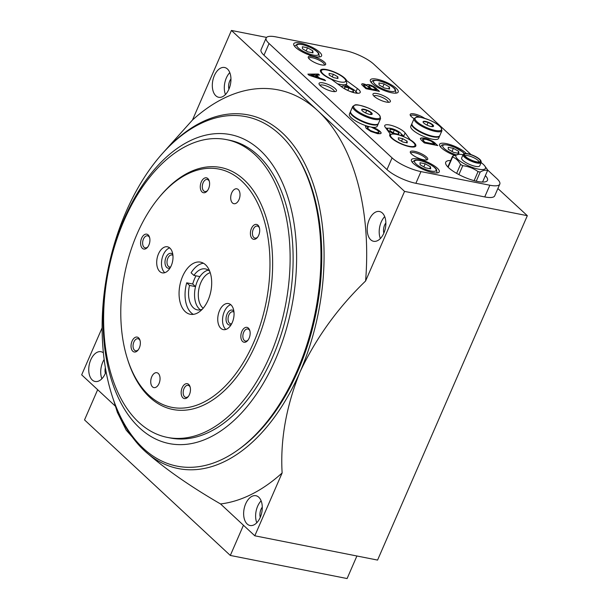 <?xml version="1.0" encoding="UTF-8"?>
<svg xmlns="http://www.w3.org/2000/svg" width="609" height="609" viewBox="0 0 609 609"><rect width="100%" height="100%" fill="white"/><g stroke="black" fill="none" stroke-linecap="round" stroke-linejoin="round"><path stroke-width="0.91" d="M482.602 182.061A18.978 5.26 23.5 0 0 482.655 181.847L487.558 170.573A18.978 5.26 23.5 0 0 487.497 169.728L484.353 165.42A16.131 4.476 23.5 0 0 481.133 162.618M476.246 181.185L480.219 172.035A18.978 5.26 23.5 0 1 478.05 171.601C473.543 168.373 468.45 166.402 462.779 165.678L458.897 174.6M474.114 180.652L478.05 171.601M456.643 173.375L460.549 164.4A18.978 5.26 23.5 0 0 462.779 165.678M448.14 167.269L452.601 157.008A18.978 5.26 23.5 0 1 452.548 156.163L458.79 154.313A16.131 4.476 23.5 0 0 459.787 160.928A16.131 4.476 23.5 0 0 478.834 169.211A16.131 4.476 23.5 0 0 484.353 165.42M447.843 166.965L452.548 156.163M463.038 154.755A16.131 4.476 23.5 0 0 462.931 154.732A16.131 4.476 23.5 0 0 458.79 154.313M460.549 164.4C458.448 160.677 455.806 158.218 452.601 157.008M487.558 170.573C485.678 169.797 483.234 170.284 480.219 172.035M385.238 127.266L390.27 134.056A14.228 3.943 23.5 0 0 389.714 134.65A14.228 3.943 23.5 0 0 401.194 143.945A14.228 3.943 23.5 0 0 415.818 146A14.228 3.943 23.5 0 0 410.177 139.727L405.145 132.937A11.388 3.159 23.5 0 0 394.092 126.269A11.388 3.159 23.5 0 0 384.751 125.568A11.388 3.159 23.5 0 0 385.238 127.266M389.623 135.107A14.228 3.943 -156.5 0 1 389.905 134.893L390.27 134.056M414.851 144.424A13.284 3.684 23.5 0 0 409.682 139.766A13.284 3.684 23.5 0 0 396.39 134.399A13.284 3.684 23.5 0 0 391.526 134.285A13.284 3.684 23.5 0 0 401.301 143.709A13.284 3.684 23.5 0 0 414.851 144.424L415.353 145.551A14.228 3.943 -156.5 0 1 415.551 146.381M404.155 136.918L403.691 136.279A11.388 3.159 23.5 0 0 401.369 134.117A7.59 2.101 23.5 0 0 390.818 128.385A7.59 2.101 23.5 0 0 388.04 128.324A11.388 3.159 23.5 0 0 385.824 128.065M331.395 79.322L342.189 87.254A11.388 3.159 23.5 0 0 353.113 92.446A11.388 3.159 23.5 0 0 360.224 92.431A11.388 3.159 23.5 0 0 357.369 88.526L346.567 80.594A14.228 3.943 23.5 0 0 333.511 71.672A14.228 3.943 23.5 0 0 320.463 70.271A14.228 3.943 23.5 0 0 331.395 79.322M350.54 87.924L346.239 84.765M337.424 83.753A15.179 4.21 23.5 0 0 346.711 83.669A15.179 4.21 23.5 0 0 346.803 82.969L346.201 81.431L346.567 80.594M320.372 70.728A14.228 3.943 -156.5 0 1 321.11 70.309L322.283 69.898A13.284 3.684 23.5 0 0 332.499 79.52A13.284 3.684 23.5 0 0 345.6 80.045A13.284 3.684 23.5 0 0 327.14 70.02A13.284 3.684 23.5 0 0 322.283 69.898M345.6 80.045L346.102 81.172A14.228 3.943 -156.5 0 1 346.201 81.431M209.77 271.401A20.873 12.401 101.2 0 0 205.416 268.912A20.873 12.401 101.2 0 0 193.906 275.413L191.089 272.794A26.568 15.781 101.2 0 1 203.429 263.233M193.312 314.366A26.568 15.781 101.2 0 1 191.188 312.798A26.568 15.781 101.2 0 1 186.727 282.82L189.544 285.438L195.535 286.626A20.873 12.401 101.2 0 1 199.889 276.593A20.873 12.401 101.2 0 1 208.286 270.137M202.287 309.227A20.873 12.401 101.2 0 1 197.316 309.867A20.873 12.401 101.2 0 1 189.544 285.438M186.727 282.82L192.71 284.007L195.535 286.626A20.873 12.401 101.2 0 0 200.437 309.829M195.999 275.824A26.568 15.781 -78.8 0 0 192.71 284.007M193.906 275.413L199.889 276.593M497.88 188.524L527.325 215.685L404.551 191.401L365.598 280.993C337.645 307.971 315.751 338.383 299.91 372.236C286.131 406.561 280.209 440.132 282.127 472.957L254.806 535.798L377.572 560.082L527.325 215.685M161.971 154.001L192.467 120.042L231.428 30.45L266.559 37.4M231.428 30.45L404.551 191.401M471.054 154.61L373.865 64.257A22.769 6.311 23.5 0 0 344.96 50.539L276.09 36.913A22.769 6.311 23.5 0 0 266.141 38.002L261.055 49.702A22.769 6.311 23.5 0 0 263.971 55.229L386.981 169.584A22.769 6.311 23.5 0 0 415.878 183.309L484.749 196.928A22.769 6.311 23.5 0 0 494.698 195.847L499.791 184.139A22.769 6.311 23.5 0 0 496.875 178.612L487.543 169.941M115.474 406.264L81.675 374.847L102.122 327.825M254.806 535.798L220.549 503.955C189.582 486.02 164.164 468.23 144.287 450.584L126.192 430.129L117.362 412.346L113.396 399.588M192.467 120.042A210.615 125.142 101.2 0 1 317.989 110.922A210.615 125.142 101.2 0 1 365.598 280.993M165.054 150.629A180.256 107.1 101.2 0 1 299.841 154.678A180.256 107.1 101.2 0 1 299.91 372.236A180.256 107.1 -78.8 0 1 144.287 450.584A180.256 107.1 -78.8 0 1 114.956 403.881M215.822 95.765A15.179 9.021 101.2 0 1 213.439 78.059A15.179 9.021 101.2 0 1 224.584 67.5A15.179 9.021 101.2 0 1 230.484 84.141A15.179 9.021 101.2 0 1 218.692 97.28A15.179 9.021 101.2 0 1 215.822 95.765M370.721 239.771A15.179 9.021 101.2 0 1 368.346 222.064A15.179 9.021 101.2 0 1 379.483 211.506A15.179 9.021 101.2 0 1 385.39 228.147A15.179 9.021 101.2 0 1 373.591 241.286A15.179 9.021 101.2 0 1 370.721 239.771M106.05 371.559A15.179 9.021 101.2 0 1 95.111 381.493A15.179 9.021 101.2 0 1 92.241 379.978A15.179 9.021 101.2 0 1 89.866 362.271A15.179 9.021 101.2 0 1 101.003 351.713A15.179 9.021 101.2 0 1 103.385 352.817M247.147 523.984A15.179 9.021 101.2 0 1 244.765 506.277A15.179 9.021 101.2 0 1 255.909 495.718A15.179 9.021 101.2 0 1 261.809 512.359A15.179 9.021 101.2 0 1 250.017 525.498A15.179 9.021 101.2 0 1 247.147 523.984M282.127 472.957A210.615 125.142 101.2 0 1 220.549 503.955M266.141 38.002A22.769 6.311 23.5 0 0 269.056 43.521L392.067 157.883A22.769 6.311 23.5 0 0 420.971 171.601L489.842 185.227A22.769 6.311 23.5 0 0 499.791 184.139M418.04 159.018A15.179 4.21 23.5 0 0 411.41 159.741A15.179 4.21 23.5 0 0 417.744 166.622A15.179 4.21 23.5 0 0 432.618 172.575A15.179 4.21 23.5 0 0 439.256 171.852A15.179 4.21 23.5 0 0 432.923 164.97A15.179 4.21 23.5 0 0 418.04 159.018M300.374 43.049A15.179 4.21 23.5 0 0 293.736 43.772A15.179 4.21 23.5 0 0 300.07 50.654A15.179 4.21 23.5 0 0 314.952 56.607A15.179 4.21 23.5 0 0 321.582 55.876A15.179 4.21 23.5 0 0 315.249 48.994A15.179 4.21 23.5 0 0 300.374 43.049M466.281 153.521A15.179 4.21 23.5 0 0 446.237 143.587A15.179 4.21 23.5 0 0 439.607 144.318A15.179 4.21 23.5 0 0 454.337 155.242M376.986 79.208A15.179 4.21 23.5 0 0 370.356 79.931A15.179 4.21 23.5 0 0 382.597 89.85A15.179 4.21 23.5 0 0 398.195 92.043A15.179 4.21 23.5 0 0 391.861 85.161A15.179 4.21 23.5 0 0 376.986 79.208M450.645 160.525A22.769 6.311 23.5 0 0 445.719 162.215A22.769 6.311 23.5 0 0 464.088 177.082A22.769 6.311 23.5 0 0 487.482 180.371A22.769 6.311 23.5 0 0 485.358 175.62M414.463 151.314A9.485 2.634 23.5 0 0 410.39 152.623A9.485 2.634 23.5 0 0 417.972 157.959A9.485 2.634 23.5 0 0 427.046 159.862A9.485 2.634 23.5 0 0 424.785 155.683A9.485 2.634 23.5 0 0 414.463 151.314M312.409 56.431A9.485 2.634 23.5 0 0 308.337 57.741A9.485 2.634 23.5 0 0 315.919 63.085A9.485 2.634 23.5 0 0 324.993 64.988A9.485 2.634 23.5 0 0 322.732 60.809A9.485 2.634 23.5 0 0 312.409 56.431M424.686 118.329A9.485 2.634 23.5 0 0 414.341 113.944A9.485 2.634 23.5 0 0 410.268 115.253A9.485 2.634 23.5 0 0 414.082 118.648M377.108 93.573A9.485 2.634 23.5 0 0 373.035 94.882A9.485 2.634 23.5 0 0 380.617 100.219A9.485 2.634 23.5 0 0 389.691 102.129A9.485 2.634 23.5 0 0 387.438 97.95A9.485 2.634 23.5 0 0 377.108 93.573M323.212 82.908A9.485 2.634 23.5 0 0 319.131 84.217A9.485 2.634 23.5 0 0 326.721 89.561A9.485 2.634 23.5 0 0 335.795 91.464A9.485 2.634 23.5 0 0 333.534 87.285A9.485 2.634 23.5 0 0 323.212 82.908M421.321 140.154L424.298 142.917L437.772 145.581L432.961 141.478L428.081 139.164L421.679 137.9L420.317 138.608L421.321 140.154M371.185 127.068L377.032 130.044L378.874 131.757L378.927 132.663L375.502 132.442L370.394 130.532L367.6 128.172L367.417 127.388L368.651 127.182L367.288 126.162L365.415 126.39L366.192 128.347L370.851 131.445L377.633 133.691L380.526 133.66L381.181 133.036L380.732 132.123L377.085 129.222L372.624 127.273M362.081 85.085L365.979 88.701L379.453 91.373L374.406 86.92L370.774 85.153L367.577 84.522L366.816 85.039L362.492 83.737L361.632 84.164L362.081 85.085M309.106 75.28L325.556 80.708L324.43 79.657L319.466 77.998L316.391 75.143L319.504 75.082L318.378 74.039L307.88 74.131L309.106 75.28M97.661 389.707L84.529 419.913L230.316 555.446L243.455 525.247M230.316 555.446L347.1 578.55L356.904 555.994M325.16 80.578L324.43 79.657M324.353 79.825L319.466 77.998M319.39 78.165L316.391 75.143M319.261 75.09L318.378 74.039M318.309 74.207L308.055 74.298M310.849 75.173L317.472 77.381L314.906 74.998L310.78 75.341L317.472 77.381M379.133 91.304L375.563 87.749M375.487 87.917L374.406 86.92M374.329 87.087L373.279 86.25M373.21 86.417L371.924 85.603M371.855 85.77L370.774 85.153M370.706 85.321L369.397 84.727M369.32 84.895L368.552 84.56M368.475 84.727L367.577 84.522M367.501 84.689L366.976 84.697M366.74 85.207L366.275 84.788M366.199 84.956L364.852 84.202M364.783 84.369L363.908 83.943M363.832 84.111L363.238 83.806M363.162 83.973L362.492 83.737M362.424 83.905L361.891 83.92M371.756 89.021L376.476 89.957L373.127 86.965L369.785 85.702L368.749 86.097L371.688 89.188L376.476 89.957M368.841 85.816L369.092 86.547M369.024 86.714L371.688 89.188M366.534 87.985L370.242 88.724L366.999 85.831L364.365 84.857L363.626 85.161L366.466 88.153L370.242 88.724M363.657 84.94L363.87 85.511M363.801 85.679L366.466 88.153M381.105 133.181L381.112 132.724M381.036 132.891L380.732 132.123M380.655 132.29L380.282 131.582M380.206 131.75L379.666 131.011M379.597 131.179L378.882 130.41M378.813 130.577L377.831 129.671M377.755 129.839L377.085 129.222M377.009 129.39L375.624 128.484M375.555 128.651L374.101 127.814M374.025 127.981L372.784 127.327M372.708 127.494L371.551 127.129M378.851 132.831L378.395 132.785M378.318 132.952L377.588 132.777M377.511 132.945L376.507 132.64M376.438 132.808L375.502 132.442M375.426 132.61L374.215 132.107M374.147 132.275L373.005 131.719M372.929 131.887L371.855 131.27M371.779 131.437L371.041 130.882M370.965 131.049L370.394 130.532M370.325 130.699L369.442 129.892M369.374 130.06L368.658 129.283M368.59 129.451L368.042 128.712M367.973 128.88L367.6 128.172M367.524 128.339L367.318 127.669M367.25 127.837L367.417 127.388M368.376 127.197L367.288 126.162M367.219 126.329L366.253 126.185M366.176 126.352L365.415 126.39M437.452 145.521L434.796 142.818M434.727 142.986L433.912 142.118M433.836 142.285L432.961 141.478M432.885 141.646L432.215 141.037M432.139 141.204L430.753 140.298M430.685 140.466L429.505 139.75M429.429 139.918L428.081 139.164M428.013 139.332L426.262 138.578M426.186 138.745L424.975 138.251M424.907 138.418L423.971 138.053M423.894 138.22L422.89 137.916M422.821 138.083L421.679 137.9M421.611 138.068L420.91 138.045M425.021 142.24L434.788 144.173L431.21 141.212L426.102 139.301L422.479 139.255L424.945 142.407L434.788 144.173M422.479 139.255L423.179 140.519M423.103 140.687L424.945 142.407M203.17 308.23A18.978 11.274 101.2 0 1 202.675 307.804A18.978 11.274 101.2 0 1 198.991 288.407A18.978 11.274 101.2 0 1 210.212 272.657M225.459 94.532A15.179 9.021 101.2 0 1 229.791 72.616M228.938 89.135A8.161 4.849 101.2 0 1 230.956 78.934M380.359 238.545A15.179 9.021 101.2 0 1 384.698 216.621M383.845 233.14A8.161 4.849 101.2 0 1 385.862 222.94M101.878 378.745A15.179 9.021 101.2 0 1 104.154 359.493M105.365 373.347A8.161 4.849 101.2 0 1 105.365 367.653M256.785 522.758A15.179 9.021 101.2 0 1 261.116 500.834M260.264 517.353A8.161 4.849 101.2 0 1 262.281 507.152M334.364 91.632A7.841 2.177 23.5 0 0 330.923 88.084A7.841 2.177 23.5 0 0 323.371 85.093A7.841 2.177 23.5 0 0 319.991 85.382M388.26 102.297A7.841 2.177 23.5 0 0 384.827 98.749A7.841 2.177 23.5 0 0 377.268 95.758A7.841 2.177 23.5 0 0 373.888 96.047M420.18 117.263A8.457 2.345 23.5 0 0 414.44 115.307A8.457 2.345 23.5 0 0 410.748 115.71A8.457 2.345 23.5 0 0 410.694 115.931M324.209 65.14A8.457 2.345 23.5 0 0 324.331 64.95A8.457 2.345 23.5 0 0 320.806 61.113A8.457 2.345 23.5 0 0 312.508 57.794A8.457 2.345 23.5 0 0 308.816 58.198A8.457 2.345 23.5 0 0 308.763 58.426M426.262 160.015A8.457 2.345 23.5 0 0 426.384 159.824A8.457 2.345 23.5 0 0 422.859 155.988A8.457 2.345 23.5 0 0 414.562 152.676A8.457 2.345 23.5 0 0 410.869 153.08A8.457 2.345 23.5 0 0 410.816 153.301M357.574 93.268A11.388 3.159 23.5 0 0 355.961 91.898A7.59 2.101 23.5 0 0 345.41 86.174A7.59 2.101 23.5 0 0 342.631 86.105A7.59 2.101 23.5 0 0 342.144 87.216M340.933 86.333A15.179 4.21 23.5 0 0 341.733 86.417M345.12 86.12A15.179 4.21 23.5 0 0 345.981 85.344L346.711 83.669M337.843 76.803L333.397 74.26L329.081 73.4L329.195 75.09L333.633 77.64L337.957 78.492L337.843 76.803L337.173 78.34M355.473 93.017A7.59 2.101 23.5 0 0 355.961 91.898L356.524 93.177M347.777 90.452L344.732 88.708L344.618 87.018L348.934 87.871L353.372 90.414L353.494 92.104L350.114 91.441M407.094 141.181L402.648 138.639L398.332 137.779L398.446 139.469L402.884 142.019L407.208 142.871L407.094 141.181L406.424 142.719M386.433 128.88L388.04 128.324A7.59 2.101 23.5 0 0 394.64 134.125M400.044 135.365A7.59 2.101 23.5 0 0 401.369 134.117L402.267 136.142M390.026 129.23L394.343 130.082L398.788 132.633L398.903 134.323L394.579 133.47L390.141 130.92L390.026 129.23M332.27 76.856L333.397 74.26M352.71 91.951L353.372 90.414M347.808 90.467L348.934 87.871M401.521 141.235L402.648 138.639M398.119 134.163L398.788 132.633M393.216 132.686L394.343 130.082M464.241 153.795L463.487 154.229A9.866 2.733 23.5 0 0 463.084 154.656L461.63 157.997A9.866 2.733 23.5 0 0 469.585 164.438A9.866 2.733 23.5 0 0 479.725 165.869L481.179 162.519A9.866 2.733 23.5 0 0 481.209 161.933L481.011 161.088A9.333 2.588 23.5 0 0 467.933 153.75A9.333 2.588 23.5 0 0 464.241 153.795A9.333 2.588 23.5 0 0 471.389 160.296A9.333 2.588 23.5 0 0 481.011 161.088M463.084 154.656A9.866 2.733 23.5 0 0 471.039 161.096A9.866 2.733 23.5 0 0 481.179 162.519M468.252 154.047A8.678 2.406 23.5 0 0 464.408 154.785A8.678 2.406 23.5 0 0 471.457 160.129A8.678 2.406 23.5 0 0 480.174 161.644A8.678 2.406 23.5 0 0 477.205 157.723A8.678 2.406 23.5 0 0 468.252 154.047M479.184 161.994A7.97 2.208 23.5 0 0 468.009 155.698A7.97 2.208 23.5 0 0 464.827 155.752M481.734 182.03L482.655 181.847M384.416 88.016L389.6 89.043L389.463 87.011L384.134 83.958L378.943 82.931L379.087 84.963L384.416 88.016M453.667 152.395L458.851 153.422L458.714 151.39L453.385 148.337L448.194 147.309L448.338 149.342L453.667 152.395M307.804 51.856L312.988 52.884L312.843 50.851L307.522 47.799L302.33 46.771L302.475 48.804L307.804 51.856M425.47 167.825L430.662 168.853L430.517 166.82L425.189 163.768L420.004 162.74L420.149 164.773L425.47 167.825M312.044 52.694L312.843 50.851M306.167 50.912L307.522 47.799M388.656 88.853L389.463 87.011M382.779 87.079L384.134 83.958M457.907 153.232L458.714 151.39M452.03 151.458L453.385 148.337M429.718 168.663L430.517 166.82M423.834 166.889L425.189 163.768M137.063 233.993A121.435 72.151 101.2 0 1 158.979 197.56A121.435 72.151 101.2 0 1 261.573 212.442A121.435 72.151 101.2 0 1 227.743 383.464A121.435 72.151 101.2 0 1 127.205 358.161A121.435 72.151 101.2 0 1 137.063 233.993M231.717 192.87A7.59 4.507 101.2 0 1 236.832 188.813A7.59 4.507 101.2 0 1 239.786 197.133A7.59 4.507 101.2 0 1 233.886 203.703A7.59 4.507 101.2 0 1 231.717 192.87M219.522 310.651A13.284 7.894 101.2 0 1 228.482 303.556A13.284 7.894 101.2 0 1 233.643 318.119A13.284 7.894 101.2 0 1 223.328 329.614A13.284 7.894 101.2 0 1 219.522 310.651M158.477 253.9A13.284 7.894 101.2 0 1 167.429 246.797A13.284 7.894 101.2 0 1 172.591 261.36A13.284 7.894 101.2 0 1 162.276 272.855A13.284 7.894 101.2 0 1 158.477 253.9M201.297 181.893A7.59 4.507 101.2 0 1 209.207 180.903A7.59 4.507 101.2 0 1 207.22 190.944A7.59 4.507 101.2 0 1 201.389 191.188A7.59 4.507 101.2 0 1 201.297 181.893M182.167 387.743A7.59 4.507 101.2 0 1 190.069 386.761A7.59 4.507 101.2 0 1 188.082 396.802A7.59 4.507 101.2 0 1 182.258 397.045A7.59 4.507 101.2 0 1 182.167 387.743M132.046 341.154A7.59 4.507 101.2 0 1 139.956 340.172A7.59 4.507 101.2 0 1 137.969 350.205A7.59 4.507 101.2 0 1 132.138 350.449A7.59 4.507 101.2 0 1 132.046 341.154M251.418 228.482A7.59 4.507 101.2 0 1 259.32 227.5A7.59 4.507 101.2 0 1 257.333 237.533A7.59 4.507 101.2 0 1 251.502 237.776A7.59 4.507 101.2 0 1 251.418 228.482M141.615 238.226A7.59 4.507 101.2 0 1 149.525 237.244A7.59 4.507 101.2 0 1 147.538 247.277A7.59 4.507 101.2 0 1 141.707 247.52A7.59 4.507 101.2 0 1 141.615 238.226M241.849 331.41A7.59 4.507 101.2 0 1 249.751 330.428A7.59 4.507 101.2 0 1 247.764 340.461A7.59 4.507 101.2 0 1 241.94 340.705A7.59 4.507 101.2 0 1 241.849 331.41M151.748 376.765A7.59 4.507 101.2 0 1 156.871 372.708A7.59 4.507 101.2 0 1 159.817 381.028A7.59 4.507 101.2 0 1 153.925 387.606A7.59 4.507 101.2 0 1 151.748 376.765M182.624 276.349A26.568 15.781 101.2 0 1 200.528 262.144A26.568 15.781 101.2 0 1 210.859 291.269A26.568 15.781 101.2 0 1 190.221 314.267A26.568 15.781 101.2 0 1 182.624 276.349M158.979 197.56L159.908 196.441A123.338 73.278 101.2 0 1 264.108 211.559A123.338 73.278 101.2 0 1 229.745 385.246A123.338 73.278 101.2 0 1 127.639 359.554L127.205 358.161M123.977 220.732A151.793 90.193 101.2 0 1 226.335 139.59A151.793 90.193 101.2 0 1 285.347 306.007A151.793 90.193 101.2 0 1 167.414 437.414A151.793 90.193 101.2 0 1 123.977 220.732M226.335 139.59L229.327 140.184A151.793 90.193 101.2 0 1 288.346 306.593A151.793 90.193 101.2 0 1 170.413 438.008L167.414 437.414M124.244 218.783A157.487 93.573 101.2 0 1 289.937 204.076A157.487 93.573 101.2 0 1 185.433 444.418A157.487 93.573 101.2 0 1 124.244 218.783M126.01 211.886A178.117 105.829 101.2 0 1 295.86 154.092A178.117 105.829 101.2 0 1 237.228 450.47A178.117 105.829 101.2 0 1 119.257 414.074A178.117 105.829 101.2 0 1 126.01 211.886M295.86 154.092L296.887 155.714A176.473 104.855 101.2 0 1 238.797 449.366L237.228 450.47M248.129 339.989A6.151 3.654 101.2 0 1 245.435 341.055A6.151 3.654 101.2 0 1 243.676 332.278A6.151 3.654 101.2 0 1 247.825 328.989A6.151 3.654 101.2 0 1 249.911 330.999M147.896 246.812A6.151 3.654 101.2 0 1 145.201 247.871A6.151 3.654 101.2 0 1 143.442 239.093A6.151 3.654 101.2 0 1 147.591 235.805A6.151 3.654 101.2 0 1 149.677 237.814M257.698 237.061A6.151 3.654 101.2 0 1 255.004 238.127A6.151 3.654 101.2 0 1 253.237 229.349A6.151 3.654 101.2 0 1 257.386 226.061A6.151 3.654 101.2 0 1 259.472 228.071M138.327 349.733A6.151 3.654 101.2 0 1 135.632 350.799A6.151 3.654 101.2 0 1 133.873 342.022A6.151 3.654 101.2 0 1 138.022 338.733A6.151 3.654 101.2 0 1 140.108 340.743M188.447 396.33A6.151 3.654 101.2 0 1 185.753 397.395A6.151 3.654 101.2 0 1 183.994 388.611A6.151 3.654 101.2 0 1 188.135 385.322A6.151 3.654 101.2 0 1 190.229 387.332M207.578 190.472A6.151 3.654 101.2 0 1 204.883 191.538A6.151 3.654 101.2 0 1 203.124 182.753A6.151 3.654 101.2 0 1 207.273 179.472A6.151 3.654 101.2 0 1 209.359 181.482M164.795 272.695A13.284 7.894 101.2 0 1 163.265 254.844A13.284 7.894 101.2 0 1 169.698 247.909M170.117 267.922A7.59 4.507 101.2 0 1 165.549 265.631A7.59 4.507 101.2 0 1 165.998 257.386A7.59 4.507 101.2 0 1 172.804 254.349M170.642 266.993A6.151 3.654 101.2 0 1 169.584 267.031A6.151 3.654 101.2 0 1 167.825 258.254A6.151 3.654 101.2 0 1 171.974 254.965A6.151 3.654 101.2 0 1 172.933 255.407M225.848 329.446A13.284 7.894 101.2 0 1 224.318 311.602A13.284 7.894 101.2 0 1 230.75 304.667M231.169 324.681A7.59 4.507 101.2 0 1 226.601 322.382A7.59 4.507 101.2 0 1 227.05 314.145A7.59 4.507 101.2 0 1 233.856 311.1M231.694 323.744A6.151 3.654 101.2 0 1 230.636 323.79A6.151 3.654 101.2 0 1 228.877 315.013A6.151 3.654 101.2 0 1 233.019 311.724A6.151 3.654 101.2 0 1 233.985 312.166M362.446 110.937A5.694 1.576 -156.5 0 1 362.104 110.579A5.694 1.576 -156.5 0 1 367.57 110.374A5.694 1.576 -156.5 0 1 371.147 114.515A5.694 1.576 -156.5 0 1 362.446 110.937M362.454 109.392L366.77 110.244L371.216 112.787L371.33 114.477M380.572 118.549L378.433 123.452A15.179 4.21 -156.5 0 1 367.486 123.026A15.179 4.21 -156.5 0 1 352.535 115.025A15.179 4.21 -156.5 0 1 350.594 111.348L352.725 106.438L354.811 105.045C356.052 104.208 360.612 105.228 368.514 108.113C373.903 110.511 377.656 112.977 379.772 115.504L380.572 118.549A15.179 4.21 -156.5 0 1 369.617 118.123A15.179 4.21 -156.5 0 1 354.666 110.122A15.179 4.21 -156.5 0 1 352.725 106.438M371.604 124.129A13.664 3.791 -156.5 0 1 354.758 116.806M378.296 123.688A15.179 4.21 -156.5 0 1 378.219 123.954A15.179 4.21 -156.5 0 1 367.265 123.528A15.179 4.21 -156.5 0 1 352.322 115.527A15.179 4.21 -156.5 0 1 350.373 111.843A15.179 4.21 -156.5 0 1 350.518 111.607M378.219 123.954L377.222 126.238A15.179 4.21 -156.5 0 1 366.275 125.812A15.179 4.21 -156.5 0 1 351.324 117.811A15.179 4.21 -156.5 0 1 349.383 114.134L350.373 111.843M370.478 114.484L371.216 112.787M365.598 112.947L366.77 110.244M423.834 123.079A5.694 1.576 -156.5 0 1 423.491 122.729A5.694 1.576 -156.5 0 1 428.957 122.523A5.694 1.576 -156.5 0 1 432.527 126.657A5.694 1.576 -156.5 0 1 423.834 123.079M423.834 121.534L428.157 122.386L432.596 124.929L432.717 126.619M441.951 130.691L439.82 135.594A15.179 4.21 -156.5 0 1 428.873 135.168A15.179 4.21 -156.5 0 1 413.922 127.174A15.179 4.21 -156.5 0 1 411.981 123.49L414.112 118.58L416.198 117.194C417.431 116.349 421.999 117.37 429.901 120.262C435.29 122.66 439.043 125.119 441.16 127.654L441.951 130.691A15.179 4.21 -156.5 0 1 431.005 130.265A15.179 4.21 -156.5 0 1 416.054 122.264A15.179 4.21 -156.5 0 1 414.112 118.58M432.984 136.279A13.664 3.791 -156.5 0 1 416.145 128.948M439.683 135.83A15.179 4.21 -156.5 0 1 439.607 136.096A15.179 4.21 -156.5 0 1 428.652 135.67A15.179 4.21 -156.5 0 1 413.701 127.669A15.179 4.21 -156.5 0 1 411.76 123.992A15.179 4.21 -156.5 0 1 411.897 123.749M439.607 136.096L438.609 138.38A15.179 4.21 -156.5 0 1 427.655 137.954A15.179 4.21 -156.5 0 1 412.712 129.961A15.179 4.21 -156.5 0 1 410.771 126.276L411.76 123.992M431.857 126.634L432.596 124.929M426.985 125.089L428.157 122.386M403.691 136.279L405.145 132.937M355.93 91.83L357.369 88.526M420.971 171.601L415.878 183.309M392.067 157.883L386.981 169.584M489.842 185.227L484.749 196.928M269.056 43.521L263.971 55.229M371.277 82.558L371.513 82.032A13.284 3.684 23.5 0 0 371.452 82.763M395.378 93.162A13.284 3.684 23.5 0 0 395.873 92.621L395.431 89.69C395.157 89.043 393.132 86.432 385.626 82.953L378.334 80.586C370.866 79.764 372.86 81.157 371.513 82.032M378.623 80.738A11.761 3.266 23.5 0 0 379.057 87.026A11.761 3.266 23.5 0 0 395.134 90.201A11.761 3.266 23.5 0 0 378.623 80.738M440.528 146.936L440.764 146.411A13.284 3.684 23.5 0 0 440.703 147.142M464.157 153.841A11.761 3.266 23.5 0 0 447.874 145.117A11.761 3.266 23.5 0 0 443.413 147.667A11.761 3.266 23.5 0 0 455.738 154.701M294.84 46.596A13.284 3.684 -156.5 0 1 294.901 45.865L294.665 46.398M294.901 45.865L297.344 44.191C298.007 43.947 301.295 43.65 308.953 46.771C316.459 50.227 318.545 52.861 318.827 53.546L319.261 56.462A13.284 3.684 -156.5 0 1 318.766 57.002M313.308 55.076A11.761 3.266 -156.5 0 1 296.796 45.606A11.761 3.266 -156.5 0 1 312.874 48.789A11.761 3.266 -156.5 0 1 313.308 55.076M412.514 162.573A13.284 3.684 -156.5 0 1 412.567 161.842L412.339 162.367M412.567 161.842L415.018 160.159C415.673 159.916 418.969 159.619 426.627 162.74C434.133 166.196 436.219 168.83 436.501 169.515L436.935 172.431A13.284 3.684 -156.5 0 1 436.432 172.971M430.982 171.045A11.761 3.266 -156.5 0 1 414.47 161.583A11.761 3.266 -156.5 0 1 430.548 164.757A11.761 3.266 -156.5 0 1 430.982 171.045M355.557 109.574A14.418 3.997 -156.5 0 1 366.633 107.374A14.418 3.997 -156.5 0 1 378.623 118.527A14.418 3.997 -156.5 0 1 355.557 109.574M416.944 121.716A14.418 3.997 -156.5 0 1 428.013 119.516A14.418 3.997 -156.5 0 1 440.01 130.669A14.418 3.997 -156.5 0 1 416.944 121.716M342.631 86.105L341.268 86.577M391.526 134.285L389.935 134.833M395.644 93.154L395.873 92.621M440.764 146.411C442.111 145.543 440.117 144.143 447.585 144.965L454.877 147.332L462.901 152.105L464.431 153.704M319.261 56.462L319.025 56.995M436.935 172.431L436.699 172.964"/></g></svg>
